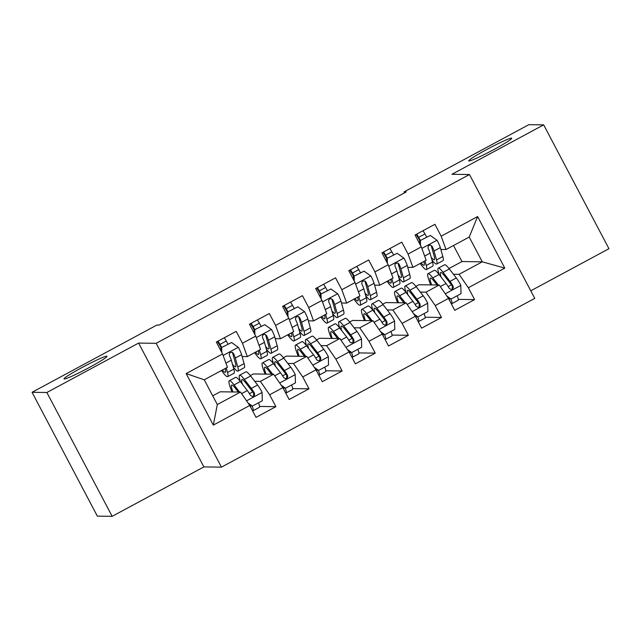 <?xml version="1.0" encoding="UTF-8"?>
<svg xmlns="http://www.w3.org/2000/svg" width="641" height="641" viewBox="0 0 641 641"><rect width="100%" height="100%" fill="white"/><g stroke="black" fill="none" stroke-linecap="round" stroke-linejoin="round"><path stroke-width="0.96" d="M469.02 160.987A24.27 1.691 152.2 0 1 468.747 160.891A24.27 1.691 152.2 0 1 488.065 148.8A24.27 1.691 152.2 0 1 511.414 138.152A24.27 1.691 152.2 0 1 511.694 138.248A24.27 1.691 152.2 0 1 492.376 150.347A24.27 1.691 152.2 0 1 469.02 160.987M64.3 379.023A24.27 1.691 152.2 0 1 64.02 378.919A24.27 1.691 152.2 0 1 83.338 366.828A24.27 1.691 152.2 0 1 106.694 356.18A24.27 1.691 152.2 0 1 106.967 356.284A24.27 1.691 152.2 0 1 87.649 368.375A24.27 1.691 152.2 0 1 64.3 379.023M530.788 290.806L608.95 248.7L543.664 124.867L528.849 124.666L403.99 191.931L404.487 192.877M221.449 467.145L534.762 298.353L469.476 174.528L156.164 343.312L221.449 467.145L203.894 466.904L138.608 343.079L46.865 392.5L112.151 516.334L203.894 466.904M112.151 516.334L97.336 516.133L32.05 392.3L46.865 392.5M213.325 425.111L186.146 373.575L222.579 353.944L227.443 367.301L204.263 379.793L217.315 404.559L213.325 425.111L249.758 405.481L256.023 417.363L275.894 406.658L269.629 394.776L282.873 387.645L289.139 399.519L309.01 388.815L302.744 376.94L315.997 369.801L322.263 381.683L342.134 370.979L335.868 359.096L349.113 351.957L355.378 363.84L375.249 353.135L368.984 341.252L382.236 334.113L388.502 345.996L408.373 335.291L402.107 323.409L415.352 316.269L421.618 328.152L441.489 317.447L435.231 305.565L448.476 298.434L454.741 310.308L474.612 299.603L458.307 299.387M449.012 268.531L461.977 261.544L482.28 261.816L504.779 268.098L477.609 216.562L441.176 236.184L434.91 224.31L415.039 235.015L421.305 246.889L408.053 254.028L401.787 242.146L381.916 252.85L388.182 264.733L374.937 271.872L368.671 259.99L348.8 270.694L355.058 282.577L341.813 289.716L335.547 277.833L315.676 288.538L321.942 300.421L308.698 307.552L302.432 295.677L282.561 306.382L288.819 318.265L275.574 325.396L269.308 313.513L249.437 324.226L255.703 336.1L242.45 343.239L236.192 331.357L216.321 342.062L222.579 353.944M504.779 268.098L468.347 287.729L474.612 299.603M32.05 392.3L156.909 325.035L159.104 325.067L406.178 191.963L403.99 191.931M415.897 286.375L418.918 284.74L439.221 285.013L425.977 292.152L420.32 292.08M448.476 298.434L439.221 285.013M435.231 305.565L425.977 292.152M477.609 216.562L469.22 237.058L446.04 249.541L440.84 249.477M441.176 236.184L446.04 249.541M382.773 304.211L385.802 302.584L406.106 302.856L392.853 309.996L387.196 309.915M415.352 316.269L406.106 302.856M402.107 323.409L392.853 309.996M421.305 246.889L426.169 260.246L412.916 267.385L407.724 267.313M408.053 254.028L412.916 267.385M349.657 322.054L352.678 320.428L372.982 320.7L359.737 327.839L354.08 327.759M382.236 334.113L372.982 320.7M368.984 341.252L359.737 327.839M388.182 264.733L393.045 278.09L379.801 285.229L374.6 285.157M374.937 271.872L379.801 285.229M316.534 339.898L319.563 338.272L339.866 338.544L326.614 345.675L320.957 345.603M349.113 351.957L339.866 338.544M335.868 359.096L326.614 345.675M355.058 282.577L359.921 295.934L346.677 303.073L341.477 303.001M341.813 289.716L346.677 303.073M283.418 357.742L286.439 356.108L306.743 356.38L293.498 363.519L287.841 363.447M315.997 369.801L306.743 356.38M302.744 376.94L293.498 363.519M321.942 300.421L326.806 313.778L313.561 320.917L308.361 320.845M308.698 307.552L313.561 320.917M250.294 375.586L253.323 373.951L273.619 374.224L260.374 381.363L254.717 381.283M282.873 387.645L273.619 374.224M269.629 394.776L260.374 381.363M288.819 318.265L293.682 331.621L280.438 338.752L275.237 338.688M275.574 325.396L280.438 338.752M212.716 395.826L220.2 391.795L240.503 392.068L217.315 404.559M249.758 405.481L240.503 392.068M255.703 336.1L260.567 349.457L247.314 356.596L242.122 356.524M242.45 343.239L247.314 356.596M138.608 343.079L156.164 343.312M543.664 124.867L451.921 174.296L469.476 174.528M453.435 274.236L459.092 274.308L482.28 261.816L469.22 237.058M461.977 261.544L453.524 245.511M186.146 373.575L204.263 379.793M468.347 287.729L459.092 274.308M275.894 406.658L259.589 406.442M309.01 388.815L292.713 388.598M342.134 370.979L325.828 370.754M375.249 353.135L358.952 352.911M408.373 335.291L392.068 335.075M441.489 317.447L425.191 317.231M225.127 368.551L225.223 368.879A24.086 3.053 61.7 0 1 225.36 372.293A24.086 3.053 61.7 0 1 222.371 370.033M226.257 367.942L227.531 372.525A29.013 3.678 61.7 0 1 227.699 376.628A29.013 3.678 61.7 0 1 221.482 370.514M231.593 342.51L220.945 347.855L231.593 342.51L238.436 347.422A10.048 1.274 61.7 0 1 241.601 354.665L244.093 363.607A29.013 3.678 61.7 0 1 244.261 367.71L237.971 371.099A29.013 3.678 -118.3 0 0 237.795 366.997L235.311 358.055A10.048 1.274 -118.3 0 0 233.396 353.319L232.354 352.302L230.215 352.51L229.318 353.712L229.422 355.467A10.048 1.274 61.7 0 1 231.337 360.194L233.821 369.136A29.013 3.678 61.7 0 1 233.997 373.238L227.699 376.628M227.996 344.057L226.249 341.012A13.846 1.755 -118.3 0 0 224.302 337.759M221.658 347.863L221.778 352.414M221.025 350.996L220.945 347.855M221.145 347.751L219.887 345.563A8.91 1.13 -118.3 0 0 217.323 341.525M218.012 341.156A13.846 1.755 61.7 0 1 219.959 344.401L221.706 347.446M233.22 366.964A29.013 3.678 -118.3 0 0 237.971 371.099M233.396 353.319L232.611 353.311A5.12 0.649 61.7 0 1 233.004 354.409L235.487 363.351A24.086 3.053 61.7 0 1 235.632 366.756A24.086 3.053 61.7 0 1 232.483 364.32M248.043 402.997L252.362 406.098L262.297 400.745L262.081 392.268A10.048 1.274 -118.3 0 0 257.602 385.009L250.631 376.011A29.013 3.678 -118.3 0 0 245.856 371.844L239.566 375.233A29.013 3.678 -118.3 0 0 240.471 381.683M258.467 402.812A13.846 1.755 61.7 0 1 259.437 407.323L253.147 410.713A13.846 1.755 61.7 0 1 253.019 410.745L252.522 410.737M239.59 392.06L234.069 384.929A29.013 3.678 -118.3 0 0 229.294 380.762A29.013 3.678 -118.3 0 0 232.034 391.955M238.292 392.036L235.6 388.566A24.086 3.053 -118.3 0 0 231.633 385.105A24.086 3.053 -118.3 0 0 232.939 391.963M252.362 406.098L248.724 403.99M229.294 380.762L235.592 377.373A29.013 3.678 61.7 0 1 240.367 381.539L247.338 390.545A10.048 1.274 61.7 0 1 250.423 395.289L252.306 396.491L253.732 396.106L254.613 394.904L254.397 393.149A10.048 1.274 -118.3 0 0 251.312 388.406L244.341 379.4A29.013 3.678 -118.3 0 0 239.566 375.233M242.402 384.175A24.086 3.053 61.7 0 1 241.897 379.576A24.086 3.053 61.7 0 1 245.864 383.03L252.834 392.036A5.12 0.649 61.7 0 1 253.604 393.133L253.604 395.497M250.23 406.386L250.727 406.394A8.91 1.13 -118.3 0 0 250.807 406.37A8.91 1.13 -118.3 0 0 250.855 405.521M252.137 406.098A13.846 1.755 61.7 0 1 253.147 410.713M258.251 350.707L258.339 351.036A24.086 3.053 61.7 0 1 258.483 354.449A24.086 3.053 61.7 0 1 255.495 352.189M259.373 350.098L260.647 354.681A29.013 3.678 61.7 0 1 260.823 358.784A29.013 3.678 61.7 0 1 254.597 352.678M264.717 324.675L254.068 330.019L264.717 324.675L271.56 329.578A10.048 1.274 61.7 0 1 274.725 336.821L277.208 345.763A29.013 3.678 61.7 0 1 277.385 349.866L271.087 353.255A29.013 3.678 -118.3 0 0 270.919 349.153L268.427 340.211A10.048 1.274 -118.3 0 0 266.52 335.483L264.757 334.281L263.331 334.666L262.433 335.868L262.546 337.623A10.048 1.274 61.7 0 1 264.453 342.35L266.944 351.292A29.013 3.678 61.7 0 1 267.113 355.394L260.823 358.784M261.119 326.221L259.373 323.168A13.846 1.755 -118.3 0 0 257.426 319.923M254.781 330.027L254.894 334.578M254.148 333.152L254.068 330.019M254.261 329.907L253.011 327.719A8.91 1.13 -118.3 0 0 250.447 323.681M251.128 323.312A13.846 1.755 61.7 0 1 253.075 326.557L254.822 329.61M266.335 349.121A29.013 3.678 -118.3 0 0 271.087 353.255M266.52 335.483L265.727 335.467A5.12 0.649 61.7 0 1 266.119 336.565L268.611 345.507A24.086 3.053 61.7 0 1 268.747 348.912A24.086 3.053 61.7 0 1 265.598 346.477M291.367 332.863L291.463 333.2A24.086 3.053 61.7 0 1 291.599 336.605A24.086 3.053 61.7 0 1 288.61 334.354M292.496 332.262L293.77 336.837A29.013 3.678 61.7 0 1 293.939 340.948A29.013 3.678 61.7 0 1 287.721 334.834M297.833 306.831L287.184 312.175L297.833 306.831L304.675 311.742A10.048 1.274 61.7 0 1 307.84 318.978L310.332 327.92A29.013 3.678 61.7 0 1 310.5 332.022L304.211 335.411A29.013 3.678 -118.3 0 0 304.034 331.309L301.55 322.367A10.048 1.274 -118.3 0 0 299.635 317.64L298.594 316.622L296.454 316.822L295.557 318.024L295.661 319.779A10.048 1.274 61.7 0 1 297.576 324.506L300.06 333.448A29.013 3.678 61.7 0 1 300.236 337.559L293.939 340.948M294.235 308.377L292.488 305.324A13.846 1.755 -118.3 0 0 290.541 302.079M287.897 312.183L288.017 316.734M287.264 315.308L287.184 312.175M287.384 312.071L286.126 309.875A8.91 1.13 -118.3 0 0 283.562 305.837M284.251 305.469A13.846 1.755 61.7 0 1 286.198 308.722L287.945 311.766M299.459 331.285A29.013 3.678 -118.3 0 0 304.211 335.411M299.635 317.64L298.85 317.624A5.12 0.649 61.7 0 1 299.243 318.721L301.727 327.663A24.086 3.053 61.7 0 1 301.871 331.077A24.086 3.053 61.7 0 1 298.722 328.633M281.159 385.153L285.485 388.254L295.421 382.901L295.205 374.424A10.048 1.274 -118.3 0 0 290.726 367.173L283.755 358.167A29.013 3.678 -118.3 0 0 278.971 354L272.681 357.39A29.013 3.678 -118.3 0 0 273.595 363.84M291.591 384.969A13.846 1.755 61.7 0 1 292.56 389.48L286.263 392.869A13.846 1.755 61.7 0 1 286.142 392.901L285.646 392.893M272.705 374.216L267.193 367.093A29.013 3.678 -118.3 0 0 262.417 362.926A29.013 3.678 -118.3 0 0 265.15 374.112M271.407 374.2L268.715 370.722A24.086 3.053 -118.3 0 0 264.757 367.261A24.086 3.053 -118.3 0 0 266.055 374.128M285.485 388.254L281.848 386.154M262.417 362.926L268.707 359.529A29.013 3.678 61.7 0 1 273.483 363.703L280.454 372.701A10.048 1.274 61.7 0 1 283.546 377.445L285.421 378.647L286.856 378.262L287.729 377.06L287.521 375.305A10.048 1.274 -118.3 0 0 284.428 370.562L277.457 361.556A29.013 3.678 -118.3 0 0 272.681 357.39M275.526 366.332A24.086 3.053 61.7 0 1 275.021 361.732A24.086 3.053 61.7 0 1 278.987 365.194L285.958 374.192A5.12 0.649 61.7 0 1 286.727 375.297L286.719 377.653M283.346 388.542L283.843 388.55A8.91 1.13 -118.3 0 0 283.923 388.526A8.91 1.13 -118.3 0 0 283.971 387.677M285.253 388.254A13.846 1.755 61.7 0 1 286.263 392.869M314.282 367.317L318.601 370.418L328.537 365.066L328.32 356.588A10.048 1.274 -118.3 0 0 323.841 349.329L316.87 340.323A29.013 3.678 -118.3 0 0 312.095 336.156L305.805 339.546A29.013 3.678 -118.3 0 0 306.71 345.996M324.707 367.125A13.846 1.755 61.7 0 1 325.676 371.636L319.386 375.025A13.846 1.755 61.7 0 1 319.258 375.057L318.761 375.049M305.829 356.372L300.309 349.249A29.013 3.678 -118.3 0 0 295.533 345.082A29.013 3.678 -118.3 0 0 298.273 356.268M304.531 356.356L301.839 352.879A24.086 3.053 -118.3 0 0 297.873 349.417A24.086 3.053 -118.3 0 0 299.179 356.284M318.601 370.418L314.963 368.311M295.533 345.082L301.831 341.693A29.013 3.678 61.7 0 1 306.606 345.86L313.577 354.858A10.048 1.274 61.7 0 1 316.662 359.601L317.808 360.627L319.971 360.418L320.853 359.216L320.636 357.462A10.048 1.274 -118.3 0 0 317.551 352.718L310.581 343.72A29.013 3.678 -118.3 0 0 305.805 339.546M308.642 348.488A24.086 3.053 61.7 0 1 308.137 343.888A24.086 3.053 61.7 0 1 312.103 347.35L319.074 356.348A5.12 0.649 61.7 0 1 319.851 357.454L319.843 359.817M316.47 370.698L316.966 370.706A8.91 1.13 -118.3 0 0 317.047 370.69A8.91 1.13 -118.3 0 0 317.095 369.833M318.377 370.41A13.846 1.755 61.7 0 1 319.386 375.025M324.49 315.027L324.578 315.356A24.086 3.053 61.7 0 1 324.723 318.761A24.086 3.053 61.7 0 1 321.734 316.51M325.612 314.419L326.886 319.002A29.013 3.678 61.7 0 1 327.062 323.104A29.013 3.678 61.7 0 1 320.837 316.991M330.956 288.987L320.308 294.331L330.956 288.987L337.799 293.899A10.048 1.274 61.7 0 1 340.964 301.134L343.448 310.076A29.013 3.678 61.7 0 1 343.624 314.178L337.326 317.575A29.013 3.678 -118.3 0 0 337.158 313.465L334.666 304.523A10.048 1.274 -118.3 0 0 332.759 299.796L330.996 298.594L329.57 298.986L328.681 300.188L328.785 301.935A10.048 1.274 61.7 0 1 330.692 306.67L333.184 315.604A29.013 3.678 61.7 0 1 333.352 319.715L327.062 323.104M327.359 290.533L325.612 287.488A13.846 1.755 -118.3 0 0 323.665 284.235M321.021 294.339L321.133 298.89M320.388 297.472L320.308 294.331M320.5 294.227L319.25 292.032A8.91 1.13 -118.3 0 0 316.686 287.993M317.367 287.625A13.846 1.755 61.7 0 1 319.322 290.878L321.061 293.923M332.583 313.441A29.013 3.678 -118.3 0 0 337.326 317.575M332.759 299.796L331.966 299.788A5.12 0.649 61.7 0 1 332.358 300.885L334.85 309.827A24.086 3.053 61.7 0 1 334.987 313.233A24.086 3.053 61.7 0 1 331.846 310.789M357.606 297.184L357.702 297.512A24.086 3.053 61.7 0 1 357.846 300.917A24.086 3.053 61.7 0 1 354.85 298.666M358.736 296.575L360.01 301.158A29.013 3.678 61.7 0 1 360.178 305.26A29.013 3.678 61.7 0 1 353.96 299.147M364.072 271.143L353.423 276.487L364.072 271.143L370.915 276.055A10.048 1.274 61.7 0 1 374.08 283.29L376.571 292.232A29.013 3.678 61.7 0 1 376.74 296.342L370.45 299.732A29.013 3.678 -118.3 0 0 370.274 295.621L367.79 286.687A10.048 1.274 -118.3 0 0 365.883 281.952L364.833 280.934L362.694 281.143L361.796 282.344L361.901 284.091A10.048 1.274 61.7 0 1 363.816 288.827L366.299 297.769A29.013 3.678 61.7 0 1 366.476 301.871L360.178 305.26M360.474 272.689L358.728 269.645A13.846 1.755 -118.3 0 0 356.781 266.392M354.136 276.495L354.257 281.046M353.503 279.628L353.423 276.487M353.624 276.383L352.366 274.196A8.91 1.13 -118.3 0 0 349.802 270.157M350.491 269.781A13.846 1.755 61.7 0 1 352.438 273.034L354.185 276.079M365.699 295.597A29.013 3.678 -118.3 0 0 370.45 299.732M365.883 281.952L365.09 281.944A5.12 0.649 61.7 0 1 365.482 283.042L367.966 291.984A24.086 3.053 61.7 0 1 368.11 295.389A24.086 3.053 61.7 0 1 364.961 292.953M347.398 349.473L351.725 352.574L361.66 347.222L361.444 338.744A10.048 1.274 -118.3 0 0 356.965 331.485L349.994 322.487A29.013 3.678 -118.3 0 0 345.219 318.321L338.921 321.71A29.013 3.678 -118.3 0 0 339.834 328.152M357.83 349.281A13.846 1.755 61.7 0 1 358.8 353.8L352.502 357.189A13.846 1.755 61.7 0 1 352.382 357.213L351.885 357.205M338.945 338.528L333.432 331.405A29.013 3.678 -118.3 0 0 328.657 327.239A29.013 3.678 -118.3 0 0 331.389 338.424M337.647 338.512L334.955 335.035A24.086 3.053 -118.3 0 0 330.996 331.581A24.086 3.053 -118.3 0 0 332.294 338.44M351.725 352.574L348.087 350.467M328.657 327.239L334.947 323.849A29.013 3.678 61.7 0 1 339.722 328.016L346.693 337.014A10.048 1.274 61.7 0 1 349.786 341.765L350.923 342.783L353.095 342.574L353.968 341.373L353.76 339.618A10.048 1.274 -118.3 0 0 350.667 334.874L343.696 325.876A29.013 3.678 -118.3 0 0 338.921 321.71M341.765 330.652A24.086 3.053 61.7 0 1 341.26 326.045A24.086 3.053 61.7 0 1 345.227 329.506L352.197 338.504A5.12 0.649 61.7 0 1 352.967 339.61L352.959 341.974M349.593 352.854L350.082 352.862A8.91 1.13 -118.3 0 0 350.162 352.846A8.91 1.13 -118.3 0 0 350.218 351.989M351.492 352.566A13.846 1.755 61.7 0 1 352.502 357.189M380.522 331.629L384.84 334.73L394.776 329.378L394.56 320.901A10.048 1.274 -118.3 0 0 390.081 313.641L383.11 304.643A29.013 3.678 -118.3 0 0 378.334 300.477L372.044 303.866A29.013 3.678 -118.3 0 0 372.95 310.308M390.946 331.445A13.846 1.755 61.7 0 1 391.915 335.956L385.626 339.345A13.846 1.755 61.7 0 1 385.497 339.369L385.001 339.369M372.068 320.684L366.548 313.561A29.013 3.678 -118.3 0 0 361.772 309.395A29.013 3.678 -118.3 0 0 364.513 320.588M370.77 320.668L368.078 317.199A24.086 3.053 -118.3 0 0 364.112 313.737A24.086 3.053 -118.3 0 0 365.418 320.596M384.84 334.73L381.211 332.623M361.772 309.395L368.07 306.005A29.013 3.678 61.7 0 1 372.846 310.172L379.817 319.178A10.048 1.274 61.7 0 1 382.901 323.921L384.784 325.123L386.219 324.739L387.092 323.529L386.876 321.782A10.048 1.274 -118.3 0 0 383.791 317.031L376.82 308.033A29.013 3.678 -118.3 0 0 372.044 303.866M374.881 312.808A24.086 3.053 61.7 0 1 374.384 308.209A24.086 3.053 61.7 0 1 378.342 311.662L385.313 320.668A5.12 0.649 61.7 0 1 386.09 321.766L386.082 324.13M382.709 335.019L383.206 335.019A8.91 1.13 -118.3 0 0 383.286 335.003A8.91 1.13 -118.3 0 0 383.334 334.153M384.616 334.73A13.846 1.755 61.7 0 1 385.626 339.345M390.73 279.34L390.818 279.668A24.086 3.053 61.7 0 1 390.962 283.082A24.086 3.053 61.7 0 1 387.973 280.822M391.851 278.731L393.133 283.314A29.013 3.678 61.7 0 1 393.302 287.416A29.013 3.678 61.7 0 1 387.076 281.303M397.196 253.299L386.547 258.644L397.196 253.299L404.038 258.211A10.048 1.274 61.7 0 1 407.203 265.454L409.687 274.396A29.013 3.678 61.7 0 1 409.863 278.498L403.566 281.888A29.013 3.678 -118.3 0 0 403.397 277.785L400.905 268.843A10.048 1.274 -118.3 0 0 398.998 264.108L397.957 263.09L395.809 263.299L394.92 264.501L395.024 266.255A10.048 1.274 61.7 0 1 396.931 270.983L399.423 279.925A29.013 3.678 61.7 0 1 399.591 284.027L393.302 287.416M393.598 254.846L391.851 251.801A13.846 1.755 -118.3 0 0 389.904 248.548M387.26 258.66L387.372 263.203M386.627 261.784L386.547 258.644M386.739 258.539L385.489 256.352A8.91 1.13 -118.3 0 0 382.925 252.314M383.606 251.945A13.846 1.755 61.7 0 1 385.562 255.19L387.3 258.235M398.822 277.753A29.013 3.678 -118.3 0 0 403.566 281.888M398.998 264.108L398.213 264.1A5.12 0.649 61.7 0 1 398.598 265.198L401.09 274.14A24.086 3.053 61.7 0 1 401.226 277.545A24.086 3.053 61.7 0 1 398.085 275.109M413.637 313.786L417.964 316.886L427.9 311.534L427.683 303.057A10.048 1.274 -118.3 0 0 423.204 295.797L416.233 286.799A29.013 3.678 -118.3 0 0 411.458 282.633L405.16 286.022A29.013 3.678 -118.3 0 0 406.074 292.472M424.07 313.601A13.846 1.755 61.7 0 1 425.039 318.112L418.741 321.502A13.846 1.755 61.7 0 1 418.621 321.534L418.124 321.526M405.192 302.848L399.672 295.717A29.013 3.678 -118.3 0 0 394.896 291.551A29.013 3.678 -118.3 0 0 397.628 302.744M403.886 302.824L401.194 299.355A24.086 3.053 -118.3 0 0 397.236 295.894A24.086 3.053 -118.3 0 0 398.534 302.752M417.964 316.886L414.326 314.779M394.896 291.551L401.186 288.162A29.013 3.678 61.7 0 1 405.961 292.328L412.932 301.334A10.048 1.274 61.7 0 1 416.025 306.077L417.9 307.279L419.334 306.895L420.208 305.693L419.999 303.938A10.048 1.274 -118.3 0 0 416.906 299.195L409.936 290.189A29.013 3.678 -118.3 0 0 405.16 286.022M408.005 294.964A24.086 3.053 61.7 0 1 407.5 290.365A24.086 3.053 61.7 0 1 411.466 293.818L418.437 302.824A5.12 0.649 61.7 0 1 419.206 303.93L419.198 306.286M415.833 317.175L416.321 317.183A8.91 1.13 -118.3 0 0 416.41 317.159A8.91 1.13 -118.3 0 0 416.458 316.309M417.732 316.886A13.846 1.755 61.7 0 1 418.741 321.502M423.845 261.496L423.941 261.824A24.086 3.053 61.7 0 1 424.086 265.238A24.086 3.053 61.7 0 1 421.089 262.986M424.975 260.887L426.249 265.47A29.013 3.678 61.7 0 1 426.417 269.581A29.013 3.678 61.7 0 1 420.2 263.467M430.311 235.463L419.663 240.808L430.311 235.463L437.154 240.367A10.048 1.274 61.7 0 1 440.319 247.61L442.811 256.552A29.013 3.678 61.7 0 1 442.979 260.655L436.689 264.044A29.013 3.678 -118.3 0 0 436.513 259.942L434.029 251A10.048 1.274 -118.3 0 0 432.122 246.272L430.359 245.07L428.933 245.455L428.036 246.657L428.148 248.412A10.048 1.274 61.7 0 1 430.055 253.139L432.539 262.081A29.013 3.678 61.7 0 1 432.715 266.183L426.417 269.581M426.714 237.01L424.967 233.957A13.846 1.755 -118.3 0 0 423.02 230.712M420.376 240.816L420.496 245.367M419.743 243.941L419.663 240.808M419.863 240.695L418.605 238.508A8.91 1.13 -118.3 0 0 416.041 234.47M416.73 234.101A13.846 1.755 61.7 0 1 418.677 237.346L420.424 240.399M431.938 259.917A29.013 3.678 -118.3 0 0 436.689 264.044M432.122 246.272L431.329 246.256A5.12 0.649 61.7 0 1 431.722 247.354L434.205 256.296A24.086 3.053 61.7 0 1 434.35 259.701A24.086 3.053 61.7 0 1 431.201 257.265M446.761 295.942L451.08 299.043L461.015 293.69L460.799 285.213A10.048 1.274 -118.3 0 0 456.32 277.962L449.349 268.956A29.013 3.678 -118.3 0 0 444.574 264.789L438.284 268.178A29.013 3.678 -118.3 0 0 439.189 274.628M457.185 295.757A13.846 1.755 61.7 0 1 458.155 300.268L451.865 303.658A13.846 1.755 61.7 0 1 451.737 303.69L451.24 303.682M438.308 285.005L432.787 277.882A29.013 3.678 -118.3 0 0 428.012 273.715A29.013 3.678 -118.3 0 0 430.752 284.9M437.01 284.989L434.318 281.511A24.086 3.053 -118.3 0 0 430.351 278.05A24.086 3.053 -118.3 0 0 431.657 284.916M451.08 299.043L447.45 296.943M428.012 273.715L434.31 270.318A29.013 3.678 61.7 0 1 439.085 274.492L446.056 283.49A10.048 1.274 61.7 0 1 449.141 288.234L451.024 289.436L452.458 289.051L453.331 287.849L453.115 286.094A10.048 1.274 -118.3 0 0 450.03 281.351L443.059 272.345A29.013 3.678 -118.3 0 0 438.284 268.178M441.12 277.12A24.086 3.053 61.7 0 1 440.623 272.521A24.086 3.053 61.7 0 1 444.582 275.983L451.56 284.981A5.12 0.649 61.7 0 1 452.33 286.086L452.322 288.442M448.948 299.331L449.445 299.339A8.91 1.13 -118.3 0 0 449.525 299.323A8.91 1.13 -118.3 0 0 449.573 298.466M450.855 299.043A13.846 1.755 61.7 0 1 451.865 303.658M238.268 347.302L223.132 355.451M233.821 369.136L227.531 372.525M219.959 344.401L226.249 341.012M244.093 363.607L237.795 366.997M231.337 360.194L225.92 363.11M241.601 354.665L235.311 358.055M246.561 400.849L262.089 392.484M244.341 379.4L250.631 376.011M252.738 391.907L249.461 393.678M234.069 384.929L240.367 381.539M251.312 388.406L257.602 385.009M241.585 393.638L247.338 390.545M253.604 393.133L254.397 393.149M271.383 329.458L256.248 337.615M266.944 351.292L260.647 354.681M253.075 326.557L259.373 323.168M277.208 345.763L270.919 349.153M264.453 342.35L259.036 345.267M274.725 336.821L268.427 340.211M304.507 311.614L289.371 319.771M300.06 333.448L293.77 336.837M286.198 308.722L292.488 305.324M310.332 327.92L304.034 331.309M297.576 324.506L292.16 327.423M307.84 318.978L301.55 322.367M279.676 383.006L295.205 374.64M277.457 361.556L283.755 358.167M285.862 374.072L282.577 375.834M267.193 367.093L273.483 363.703M284.428 370.562L290.726 367.173M274.709 375.794L280.454 372.701M286.727 375.297L287.521 375.305M312.8 365.162L328.328 356.797M310.581 343.72L316.87 340.323M318.978 356.228L315.701 357.99M300.309 349.249L306.606 345.86M317.551 352.718L323.841 349.329M307.824 357.958L313.577 354.858M319.851 357.454L320.636 357.462M337.623 293.77L322.487 301.927M333.184 315.604L326.886 319.002M319.322 290.878L325.612 287.488M343.448 310.076L337.158 313.465M330.692 306.67L325.275 309.587M340.964 301.134L334.666 304.523M370.746 275.934L355.611 284.083M366.299 297.769L360.01 301.158M352.438 273.034L358.728 269.645M376.571 292.232L370.274 295.621M363.816 288.827L358.399 291.743M374.08 283.29L367.79 286.687M345.916 347.318L361.444 338.953M343.696 325.876L349.994 322.487M352.101 338.384L348.816 340.155M333.432 331.405L339.722 328.016M350.667 334.874L356.965 331.485M340.948 340.115L346.693 337.014M352.967 339.61L353.76 339.618M379.039 329.474L394.568 321.109M376.82 308.033L383.11 304.643M385.217 320.54L381.94 322.311M366.548 313.561L372.846 310.172M383.791 317.031L390.081 313.641M374.064 322.271L379.817 319.178M386.09 321.766L386.876 321.782M403.862 258.091L388.734 266.239M399.423 279.925L393.133 283.314M385.562 255.19L391.851 251.801M409.687 274.396L403.397 277.785M396.931 270.983L391.523 273.899M407.203 265.454L400.905 268.843M412.155 311.638L427.683 303.273M409.936 290.189L416.233 286.799M418.341 302.696L415.064 304.467M399.672 295.717L405.961 292.328M416.906 299.195L423.204 295.797M407.187 304.427L412.932 301.334M419.206 303.93L419.999 303.938M436.986 240.247L421.85 248.404M432.539 262.081L426.249 265.47M418.677 237.346L424.967 233.957M442.811 256.552L436.513 259.942M430.055 253.139L424.638 256.055M440.319 247.61L434.029 251M445.279 293.794L460.807 285.429M443.059 272.345L449.349 268.956M451.464 284.86L448.179 286.623M432.787 277.882L439.085 274.492M450.03 281.351L456.32 277.962M440.303 286.583L446.056 283.49M452.33 286.086L453.115 286.094"/></g></svg>
